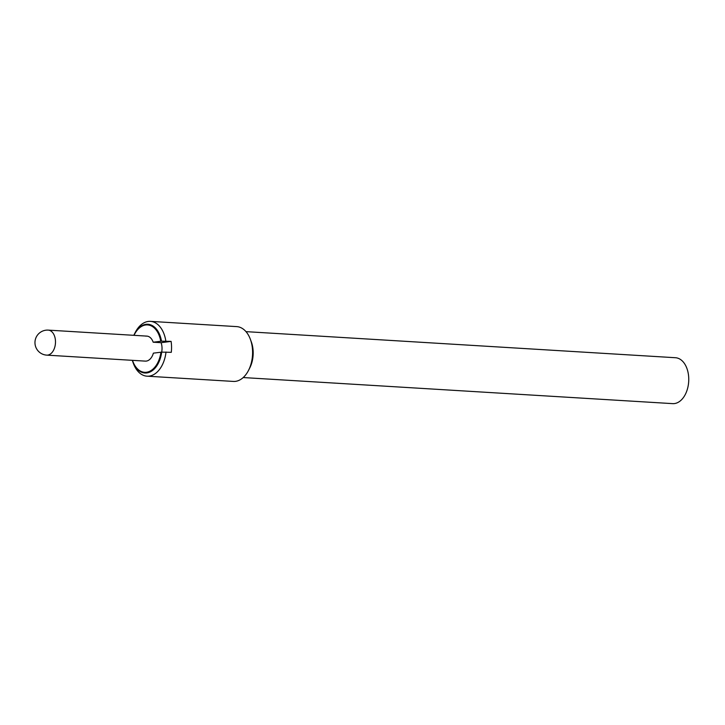 <?xml version="1.0" encoding="UTF-8"?>
<svg xmlns="http://www.w3.org/2000/svg" width="725" height="725" viewBox="0 0 725 725"><rect width="100%" height="100%" fill="white"/><g stroke="black" fill="none" stroke-linecap="round" stroke-linejoin="round"><path stroke-width="1.09" d="M132.294 360.325A24.414 15.56 93.5 0 0 132.702 361.548A24.414 15.56 93.5 0 0 146.812 372.94A24.414 15.56 93.5 0 0 161.684 352.123A12.524 7.984 -86.5 0 0 161.104 342.689L171.1 341.384A27.459 17.5 93.5 0 1 171.29 352.323L161.684 352.123L153.383 353.147A12.524 7.984 93.5 0 1 146.305 361.086A12.524 7.984 93.5 0 1 145.326 361.123L46.735 355.132A12.524 7.984 -86.5 0 0 47.705 355.096A12.524 7.984 -86.5 0 0 55.49 342.345A12.524 7.984 -86.5 0 0 48.249 330.12A12.524 12.524 0 0 0 34.972 343.061A12.524 12.524 0 0 0 46.735 355.132M161.104 342.689L153.183 342.209L161.494 341.185L171.1 341.384M145.87 336.146A12.524 7.984 93.5 0 1 146.849 336.11A12.524 7.984 93.5 0 1 153.183 342.209M133.817 335.322A24.414 15.56 93.5 0 1 134.37 334.162L135.212 332.503A27.459 17.5 93.5 0 1 148.253 321.438A27.459 17.5 93.5 0 1 150.392 321.365A27.459 17.5 93.5 0 1 165.826 341.067M134.37 334.162A24.414 15.56 93.5 0 1 145.961 324.329A24.414 15.56 93.5 0 1 161.494 341.185M166.016 352.006A27.459 17.5 93.5 0 1 149.205 376.112A27.459 17.5 93.5 0 1 147.066 376.184A27.459 17.5 93.5 0 1 133.337 363.298L132.702 361.548M160.751 341.221A23.744 15.134 -86.5 0 0 149.033 325.126A23.744 15.134 -86.5 0 0 134.016 335.331M132.494 360.343A23.744 15.134 -86.5 0 0 148.018 371.934A23.744 15.134 -86.5 0 0 160.941 352.16M150.392 321.365L236.712 326.612A27.459 17.5 93.5 0 1 250.442 339.499A27.459 17.5 93.5 0 1 248.566 370.294A27.459 17.5 93.5 0 1 235.525 381.35A27.459 17.5 93.5 0 1 233.387 381.423L147.066 376.184M245.993 331.642L675.455 357.724A23.001 14.663 93.5 0 1 688.75 380.163A23.001 14.663 93.5 0 1 674.458 403.571A23.001 14.663 93.5 0 1 672.664 403.635L243.201 377.553M250.442 339.499L251.376 342.064A23.001 14.663 93.5 0 1 249.808 367.856L248.566 370.294M146.849 336.11L48.249 330.12"/></g></svg>
